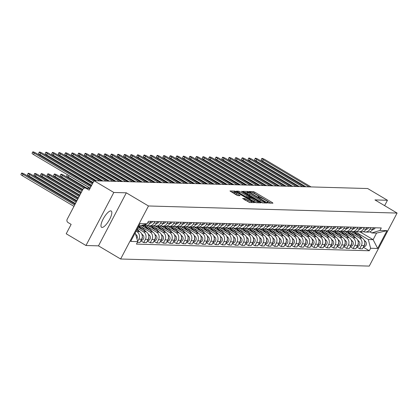 <?xml version="1.0" encoding="UTF-8"?>
<svg xmlns="http://www.w3.org/2000/svg" width="418" height="418" viewBox="0 0 418 418"><rect width="100%" height="100%" fill="white"/><g stroke="black" fill="none" stroke-linecap="round" stroke-linejoin="round"><path stroke-width="0.63" d="M267.609 202.652L268.581 203.064L272.954 203.19L272.39 202.625L254.839 192.207L253.454 191.616L249.081 191.491L251.009 192.317A3.814 0.611 27.7 0 1 255.45 194.208L256.908 195.075A3.814 0.611 27.7 0 1 258.967 196.81A3.814 0.611 27.7 0 1 258.711 196.888L258.089 196.888L258.538 197.27L260.08 197.698A3.814 0.611 27.7 0 1 264.516 199.59L265.979 200.457A3.814 0.611 27.7 0 1 268.037 202.192A3.814 0.611 27.7 0 1 267.781 202.27L267.159 202.27L267.609 202.652L267.781 202.27M102.06 227.444A9.468 2.905 120.7 0 0 109.297 219.962A9.468 2.905 120.7 0 0 111.235 211.033A9.468 2.905 120.7 0 0 110.744 210.897A9.468 2.905 120.7 0 0 103.507 218.379A9.468 2.905 120.7 0 0 101.569 227.308A9.468 2.905 120.7 0 0 102.06 227.444M242.67 198.44L249.541 202.521L254.4 202.662L253.841 202.093L234.9 191.089L229.963 190.974L236.551 195.044L237.941 195.634L240.099 195.671L236.51 193.377A3.187 0.512 27.7 0 1 234.785 191.93A3.187 0.512 27.7 0 1 238.709 193.44L250.262 200.3A3.187 0.512 27.7 0 1 251.986 201.748A3.187 0.512 27.7 0 1 248.062 200.238L244.749 198.503L242.612 198.545M148.474 205.975L126.325 192.823L113.821 192.468L94.055 180.733L367.683 188.539L387.449 200.274L374.951 199.919L397.1 213.065L148.474 205.975L120.63 259.008L369.256 266.099L397.1 213.065M260.963 202.296L262.352 202.887L267.212 203.028L266.647 202.458L249.097 192.045L247.712 191.454L242.769 191.339L260.963 202.296M260.806 202.845L255.947 202.704L254.562 202.113L236.369 191.157L238.526 191.188L239.911 191.778L248.417 196.596L249.875 196.612L249.232 196.068L241.823 191.669L241.374 191.292L242.398 191.684L260.806 202.845M113.821 192.468L85.977 245.502L66.211 233.772L71.138 224.382L68.061 222.554A2.43 2.278 -88.4 0 1 67.188 219.251L82.947 189.239A2.43 2.278 -88.4 0 1 85 187.99L90.168 188.137M85.977 245.502L98.481 245.857L120.63 259.008M94.055 180.733L89.123 190.122L86.045 188.293A2.43 2.278 -88.4 0 0 85 187.99M384.623 205.661L387.449 200.274M370.75 227.653L369.956 229.174A5.58 5.235 91.6 0 1 365.227 232.042L367.997 232.121A5.58 5.235 -88.4 0 0 372.725 229.252L373.52 227.732M350.869 232.873L359.37 237.92A5.58 5.235 91.6 0 1 361.377 245.512L364.146 245.591A5.58 5.235 -88.4 0 0 362.14 237.999L351.329 231.577M364.146 245.591L362.448 248.825L359.679 248.747L356.758 247.012M365.227 232.042A5.58 5.235 91.6 0 1 363.346 231.614M361.377 245.512L359.679 248.747M364.209 227.47L363.409 228.991A5.58 5.235 91.6 0 1 358.681 231.859L361.45 231.938A5.58 5.235 -88.4 0 0 366.178 229.069L366.978 227.549M350.211 246.824L353.137 248.558L355.906 248.637L357.604 245.403A5.58 5.235 -88.4 0 0 355.593 237.811L344.782 231.394M358.681 231.859A5.58 5.235 91.6 0 1 356.805 231.426M344.322 232.685L352.823 237.732A5.58 5.235 91.6 0 1 354.835 245.324L353.137 248.558M357.662 227.282L356.862 228.803A5.58 5.235 91.6 0 1 352.134 231.671L354.903 231.75A5.58 5.235 -88.4 0 0 359.632 228.881L360.431 227.361M343.669 246.636L346.59 248.37L349.359 248.449L351.057 245.214A5.58 5.235 -88.4 0 0 349.051 237.623L338.235 231.206M352.134 231.671A5.58 5.235 91.6 0 1 350.258 231.243M337.775 232.497L346.282 237.544A5.58 5.235 91.6 0 1 348.288 245.136L346.59 248.37M351.12 227.094L350.321 228.615A5.58 5.235 91.6 0 1 345.592 231.483L348.361 231.562A5.58 5.235 -88.4 0 0 353.09 228.693L353.889 227.173M337.122 246.453L340.043 248.187L342.812 248.266L344.51 245.026A5.58 5.235 -88.4 0 0 342.504 237.44L331.693 231.018M345.592 231.483A5.58 5.235 91.6 0 1 343.716 231.055M331.234 232.309L339.735 237.356A5.58 5.235 91.6 0 1 341.741 244.948L340.043 248.187M344.573 226.906L343.774 228.427A5.58 5.235 91.6 0 1 339.045 231.295L341.814 231.373A5.58 5.235 -88.4 0 0 346.543 228.51L347.342 226.984M330.581 246.265L333.501 247.999L336.271 248.078L337.969 244.844A5.58 5.235 -88.4 0 0 335.962 237.252L325.147 230.835M339.045 231.295A5.58 5.235 91.6 0 1 337.169 230.867M324.687 232.126L333.193 237.173A5.58 5.235 91.6 0 1 335.199 244.765L333.501 247.999M338.026 226.723L337.227 228.244A5.58 5.235 91.6 0 1 332.503 231.112L335.267 231.191A5.58 5.235 -88.4 0 0 339.996 228.322L340.795 226.802M324.034 246.077L326.954 247.811L329.724 247.89L331.422 244.655A5.58 5.235 -88.4 0 0 329.415 237.063L318.6 230.647M332.503 231.112A5.58 5.235 91.6 0 1 330.622 230.679M318.14 231.938L326.646 236.985A5.58 5.235 91.6 0 1 328.652 244.577L326.954 247.811M331.484 226.535L330.685 228.056A5.58 5.235 91.6 0 1 325.956 230.924L328.726 231.002A5.58 5.235 -88.4 0 0 333.454 228.134L334.254 226.613M317.487 245.888L320.407 247.623L323.177 247.702L324.88 244.467A5.58 5.235 -88.4 0 0 322.868 236.875L312.058 230.459M325.956 230.924A5.58 5.235 91.6 0 1 324.081 230.496M311.598 231.75L320.099 236.797A5.58 5.235 91.6 0 1 322.111 244.389L320.407 247.623M324.938 226.347L324.138 227.867A5.58 5.235 91.6 0 1 319.409 230.736L322.179 230.814A5.58 5.235 -88.4 0 0 326.907 227.946L327.707 226.425M310.945 245.706L313.866 247.44L316.635 247.519L318.333 244.284A5.58 5.235 -88.4 0 0 316.327 236.692L305.511 230.271M319.409 230.736A5.58 5.235 91.6 0 1 317.534 230.308M305.051 231.567L313.557 236.614A5.58 5.235 91.6 0 1 315.564 244.201L313.866 247.44M318.391 226.159L317.596 227.679A5.58 5.235 91.6 0 1 312.868 230.548L315.637 230.631A5.58 5.235 -88.4 0 0 320.366 227.763L321.16 226.237M304.398 245.518L307.319 247.252L310.088 247.331L311.786 244.096A5.58 5.235 -88.4 0 0 309.78 236.504L298.969 230.088M312.868 230.548A5.58 5.235 91.6 0 1 310.987 230.119M298.509 231.379L307.011 236.426A5.58 5.235 91.6 0 1 309.017 244.018L307.319 247.252M311.849 225.976L311.049 227.496A5.58 5.235 91.6 0 1 306.321 230.365L309.09 230.443A5.58 5.235 -88.4 0 0 313.819 227.575L314.618 226.054M297.851 245.329L300.777 247.064L303.546 247.142L305.245 243.908A5.58 5.235 -88.4 0 0 303.233 236.316L292.422 229.9M306.321 230.365A5.58 5.235 91.6 0 1 304.445 229.931M291.963 231.191L300.464 236.238A5.58 5.235 91.6 0 1 302.475 243.83L300.777 247.064M305.302 225.788L304.503 227.308A5.58 5.235 91.6 0 1 299.774 230.177L302.543 230.255A5.58 5.235 -88.4 0 0 307.272 227.387L308.071 225.866M291.309 245.141L294.23 246.876L296.999 246.954L298.698 243.72A5.58 5.235 -88.4 0 0 296.691 236.128L285.875 229.712M299.774 230.177A5.58 5.235 91.6 0 1 297.898 229.748M285.416 231.002L293.922 236.05A5.58 5.235 91.6 0 1 295.928 243.642L294.23 246.876M298.755 225.6L297.961 227.12A5.58 5.235 91.6 0 1 293.232 229.989L296.001 230.067A5.58 5.235 -88.4 0 0 300.73 227.199L301.524 225.678M284.762 244.958L287.683 246.693L290.453 246.772L292.151 243.537A5.58 5.235 -88.4 0 0 290.144 235.945L279.334 229.524M293.232 229.989A5.58 5.235 91.6 0 1 291.351 229.56M278.874 230.82L287.375 235.867A5.58 5.235 91.6 0 1 289.381 243.454L287.683 246.693M292.213 225.412L291.414 226.937A5.58 5.235 91.6 0 1 286.685 229.801L289.455 229.884A5.58 5.235 -88.4 0 0 294.183 227.016L294.983 225.495M278.216 244.77L281.142 246.505L283.911 246.583L285.609 243.349A5.58 5.235 -88.4 0 0 283.597 235.757L272.787 229.341M286.685 229.801A5.58 5.235 91.6 0 1 284.81 229.372M272.327 230.631L280.833 235.679A5.58 5.235 91.6 0 1 282.84 243.271L281.142 246.505M285.666 225.229L284.867 226.749A5.58 5.235 91.6 0 1 280.138 229.618L282.908 229.696A5.58 5.235 -88.4 0 0 287.636 226.828L288.436 225.307M271.674 244.582L274.595 246.317L277.364 246.395L279.062 243.161A5.58 5.235 -88.4 0 0 277.056 235.569L266.24 229.153M280.138 229.618A5.58 5.235 91.6 0 1 278.263 229.189M265.78 230.443L274.286 235.491A5.58 5.235 91.6 0 1 276.293 243.083L274.595 246.317M279.125 225.041L278.325 226.561A5.58 5.235 91.6 0 1 273.597 229.43L276.366 229.508A5.58 5.235 -88.4 0 0 281.095 226.64L281.894 225.119M265.127 244.394L268.048 246.129L270.817 246.212L272.515 242.973A5.58 5.235 -88.4 0 0 270.509 235.386L259.698 228.965M273.597 229.43A5.58 5.235 91.6 0 1 271.721 229.001M259.238 230.255L267.739 235.303A5.58 5.235 91.6 0 1 269.746 242.895L268.048 246.129M272.578 224.853L271.778 226.373A5.58 5.235 91.6 0 1 267.05 229.242L269.819 229.32A5.58 5.235 -88.4 0 0 274.548 226.451L275.347 224.931M258.585 244.211L261.506 245.946L264.275 246.024L265.973 242.79A5.58 5.235 -88.4 0 0 263.967 235.198L253.151 228.777M267.05 229.242A5.58 5.235 91.6 0 1 265.174 228.813M252.691 230.072L261.198 235.12A5.58 5.235 91.6 0 1 263.204 242.712L261.506 245.946M266.031 224.665L265.237 226.19A5.58 5.235 91.6 0 1 260.508 229.059L263.277 229.137A5.58 5.235 -88.4 0 0 268.001 226.269L268.8 224.748M252.038 244.023L254.959 245.758L257.728 245.836L259.426 242.602A5.58 5.235 -88.4 0 0 257.42 235.01L246.61 228.594M260.508 229.059A5.58 5.235 91.6 0 1 258.627 228.625M246.145 229.884L254.651 234.932A5.58 5.235 91.6 0 1 256.657 242.524L254.959 245.758M259.489 224.482L258.69 226.002A5.58 5.235 91.6 0 1 253.961 228.871L256.73 228.949A5.58 5.235 -88.4 0 0 261.459 226.081L262.258 224.56M245.491 243.835L248.417 245.57L251.181 245.648L252.885 242.414A5.58 5.235 -88.4 0 0 250.873 234.822L240.063 228.406M253.961 228.871A5.58 5.235 91.6 0 1 252.085 228.442M239.603 229.696L248.104 234.744A5.58 5.235 91.6 0 1 250.116 242.335L248.417 245.57M252.942 224.294L252.143 225.814A5.58 5.235 91.6 0 1 247.414 228.683L250.183 228.761A5.58 5.235 -88.4 0 0 254.912 225.892L255.711 224.372M238.95 243.652L241.87 245.382L244.64 245.465L246.338 242.226A5.58 5.235 -88.4 0 0 244.331 234.639L233.516 228.218M247.414 228.683A5.58 5.235 91.6 0 1 245.538 228.254M233.056 229.508L241.562 234.555A5.58 5.235 91.6 0 1 243.569 242.147L241.87 245.382M246.395 224.105L245.601 225.626A5.58 5.235 91.6 0 1 240.872 228.494L243.642 228.573A5.58 5.235 -88.4 0 0 248.37 225.704L249.165 224.184M232.403 243.464L235.324 245.199L238.093 245.277L239.791 242.043A5.58 5.235 -88.4 0 0 237.785 234.451L226.974 228.035M240.872 228.494A5.58 5.235 91.6 0 1 238.991 228.066M226.514 229.325L235.015 234.373A5.58 5.235 91.6 0 1 237.022 241.965L235.324 245.199M239.854 223.923L239.054 225.443A5.58 5.235 91.6 0 1 234.326 228.312L237.095 228.39A5.58 5.235 -88.4 0 0 241.823 225.521L242.623 224.001M225.856 243.276L228.782 245.011L231.551 245.089L233.249 241.855A5.58 5.235 -88.4 0 0 231.238 234.263L220.427 227.847M234.326 228.312A5.58 5.235 91.6 0 1 232.45 227.878M219.967 229.137L228.468 234.184A5.58 5.235 91.6 0 1 230.48 241.776L228.782 245.011M233.307 223.734L232.507 225.255A5.58 5.235 91.6 0 1 227.779 228.124L230.548 228.202A5.58 5.235 -88.4 0 0 235.277 225.333L236.076 223.813M219.314 243.088L222.235 244.823L225.004 244.901L226.702 241.667A5.58 5.235 -88.4 0 0 224.696 234.075L213.88 227.658M227.779 228.124A5.58 5.235 91.6 0 1 225.903 227.695M213.42 228.949L221.927 233.996A5.58 5.235 91.6 0 1 223.933 241.588L222.235 244.823M226.765 223.546L225.966 225.067A5.58 5.235 91.6 0 1 221.237 227.935L224.006 228.014A5.58 5.235 -88.4 0 0 228.735 225.145L229.529 223.625M212.767 242.905L215.688 244.64L218.457 244.718L220.155 241.479A5.58 5.235 -88.4 0 0 218.149 233.892L207.338 227.47M221.237 227.935A5.58 5.235 91.6 0 1 219.356 227.507M206.879 228.761L215.38 233.814A5.58 5.235 91.6 0 1 217.386 241.4L215.688 244.64M220.218 223.358L219.419 224.879A5.58 5.235 91.6 0 1 214.69 227.747L217.459 227.826A5.58 5.235 -88.4 0 0 222.188 224.962L222.987 223.437M206.22 242.717L209.146 244.452L211.916 244.53L213.614 241.296A5.58 5.235 -88.4 0 0 211.602 233.704L200.792 227.287M214.69 227.747A5.58 5.235 91.6 0 1 212.814 227.319M200.332 228.578L208.838 233.625A5.58 5.235 91.6 0 1 210.844 241.217L209.146 244.452M213.671 223.175L212.872 224.696A5.58 5.235 91.6 0 1 208.143 227.564L210.912 227.643A5.58 5.235 -88.4 0 0 215.641 224.774L216.44 223.254M199.679 242.529L202.599 244.264L205.369 244.342L207.067 241.108A5.58 5.235 -88.4 0 0 205.06 233.516L194.245 227.099M208.143 227.564A5.58 5.235 91.6 0 1 206.267 227.131M193.785 228.39L202.291 233.437A5.58 5.235 91.6 0 1 204.297 241.029L202.599 244.264M207.129 222.987L206.33 224.508A5.58 5.235 91.6 0 1 201.601 227.376L204.371 227.455A5.58 5.235 -88.4 0 0 209.099 224.586L209.899 223.066M193.132 242.341L196.052 244.075L198.822 244.154L200.52 240.92A5.58 5.235 -88.4 0 0 198.513 233.328L187.703 226.911M201.601 227.376A5.58 5.235 91.6 0 1 199.726 226.948M187.243 228.202L195.744 233.249A5.58 5.235 91.6 0 1 197.756 240.841L196.052 244.075M200.583 222.799L199.783 224.32A5.58 5.235 91.6 0 1 195.054 227.188L197.824 227.267A5.58 5.235 -88.4 0 0 202.552 224.398L203.352 222.878M186.59 242.158L189.511 243.893L192.28 243.971L193.978 240.737A5.58 5.235 -88.4 0 0 191.972 233.145L181.156 226.723M195.054 227.188A5.58 5.235 91.6 0 1 193.179 226.76M180.696 228.019L189.202 233.066A5.58 5.235 91.6 0 1 191.209 240.653L189.511 243.893M194.036 222.611L193.241 224.132A5.58 5.235 91.6 0 1 188.513 227L191.282 227.084A5.58 5.235 -88.4 0 0 196.005 224.215L196.805 222.695M180.043 241.97L182.964 243.704L185.733 243.783L187.431 240.549A5.58 5.235 -88.4 0 0 185.425 232.957L174.614 226.54M188.513 227A5.58 5.235 91.6 0 1 186.632 226.572M174.149 227.831L182.656 232.878A5.58 5.235 91.6 0 1 184.662 240.47L182.964 243.704M187.494 222.428L186.694 223.949A5.58 5.235 91.6 0 1 181.966 226.817L184.735 226.896A5.58 5.235 -88.4 0 0 189.464 224.027L190.263 222.507M173.496 241.782L176.422 243.516L179.186 243.595L180.889 240.36A5.58 5.235 -88.4 0 0 178.878 232.769L168.067 226.352M181.966 226.817A5.58 5.235 91.6 0 1 180.09 226.389M167.608 227.643L176.109 232.69A5.58 5.235 91.6 0 1 178.12 240.282L176.422 243.516M180.947 222.24L180.148 223.761A5.58 5.235 91.6 0 1 175.419 226.629L178.188 226.708A5.58 5.235 -88.4 0 0 182.917 223.839L183.716 222.319M166.954 241.594L169.875 243.328L172.644 243.407L174.343 240.172A5.58 5.235 -88.4 0 0 172.336 232.58L161.52 226.164M175.419 226.629A5.58 5.235 91.6 0 1 173.543 226.201M161.061 227.455L169.567 232.502A5.58 5.235 91.6 0 1 171.573 240.094L169.875 243.328M174.4 222.052L173.606 223.573A5.58 5.235 91.6 0 1 168.877 226.441L171.646 226.519A5.58 5.235 -88.4 0 0 176.375 223.651L177.169 222.13M160.407 241.411L163.328 243.145L166.098 243.224L167.796 239.989A5.58 5.235 -88.4 0 0 165.789 232.398L154.979 225.976M168.877 226.441A5.58 5.235 91.6 0 1 166.996 226.013M154.519 227.272L163.02 232.319A5.58 5.235 91.6 0 1 165.026 239.906L163.328 243.145M167.858 221.864L167.059 223.39A5.58 5.235 91.6 0 1 162.33 226.253L165.1 226.337A5.58 5.235 -88.4 0 0 169.828 223.468L170.628 221.948M153.861 241.223L156.787 242.957L159.556 243.036L161.254 239.801A5.58 5.235 -88.4 0 0 159.242 232.209L148.432 225.793M162.33 226.253A5.58 5.235 91.6 0 1 160.455 225.824M147.972 227.084L156.473 232.131A5.58 5.235 91.6 0 1 158.485 239.723L156.787 242.957M161.311 221.681L160.512 223.202A5.58 5.235 91.6 0 1 155.783 226.07L158.553 226.148A5.58 5.235 -88.4 0 0 163.281 223.28L164.081 221.759M147.319 241.034L150.24 242.769L153.009 242.848L154.707 239.613A5.58 5.235 -88.4 0 0 152.701 232.021L141.885 225.605M155.783 226.07A5.58 5.235 91.6 0 1 153.908 225.642M141.425 226.896L149.931 231.943A5.58 5.235 91.6 0 1 151.938 239.535L150.24 242.769M154.77 221.493L153.97 223.013A5.58 5.235 91.6 0 1 149.242 225.882L152.011 225.96A5.58 5.235 -88.4 0 0 156.74 223.092L157.539 221.571M140.772 240.852L143.693 242.581L146.462 242.665L148.16 239.425A5.58 5.235 -88.4 0 0 146.154 231.838L138.217 227.126M149.242 225.882A5.58 5.235 91.6 0 1 147.361 225.454M137.595 228.317L143.384 231.755A5.58 5.235 91.6 0 1 145.391 239.347L143.693 242.581M146.65 223.944A5.58 5.235 91.6 0 1 142.695 225.694L145.464 225.772A5.58 5.235 -88.4 0 0 150.193 222.904L150.992 221.383M137.355 242.403L139.92 242.477L141.618 239.242A5.58 5.235 -88.4 0 0 139.612 231.65L136.738 229.947M142.695 225.694A5.58 5.235 91.6 0 1 141.498 225.511M136.111 231.138L136.843 231.572A5.58 5.235 91.6 0 1 138.849 239.164L137.694 241.364M357.411 233.056L368.3 239.519L373.122 239.66L376.576 233.082L371.754 232.946L369.852 231.818M360.05 231.896L373.122 239.66L377.663 248.47L370.614 248.266L368.3 239.519M371.754 232.946L379.967 230.449L387.016 230.647L377.663 248.47M135.202 232.873L137.762 241.625L136.451 244.117L369.303 250.758L370.614 248.266M137.762 241.625L130.714 241.421L140.067 223.604L147.115 223.802L138.656 226.295M379.967 230.449L381.279 227.956L148.427 221.31L147.115 223.802M126.325 192.823L98.481 245.857M363.305 247.2L369.303 250.758M387.016 230.647L376.576 233.082M270.906 203.132L254.285 193.268L252.289 192.661M247.597 192.635L244.342 192.432M265.393 202.202L249.593 192.661L248.026 192.233A3.814 0.611 27.7 0 0 247.769 192.311A3.814 0.611 27.7 0 0 249.828 194.046L260.357 200.295A3.814 0.611 27.7 0 0 264.793 202.187L265.393 202.202L264.991 202.965M247.769 192.311L247.21 193.372A3.814 0.611 27.7 0 0 249.269 195.107L249.828 194.046M262.953 202.908A3.814 0.611 27.7 0 1 259.797 201.356L249.269 195.107M237.941 192.249L238.526 191.188M249.295 197.589L247.858 197.657L246.474 197.066L237.967 192.249M249.515 197.301L254.416 200.389A3.187 0.512 27.7 0 0 258.34 201.899A3.187 0.512 27.7 0 0 256.621 200.452L251.161 197.448L249.703 197.432L249.144 198.493L249.786 199.036L250.345 197.975M258.084 202.385L258.758 202.787M249.786 199.036L253.857 201.45A3.187 0.512 27.7 0 0 256.433 202.72M249.729 197.51L249.144 198.493M250.001 202.537A3.187 0.512 27.7 0 1 247.503 201.298L244.164 199.564M234.785 191.93L234.232 192.991A3.187 0.512 27.7 0 0 235.951 194.438L236.51 193.377M237.967 195.634L235.951 194.438M234.634 192.217L231.535 192.066M252.352 202.605L251.73 202.234M353.973 231.724L357.134 235.026M352.463 231.682L353.732 233.009M250.957 180.048A2.79 0.444 27.7 0 0 252.206 180.921L259.865 185.467M354.683 231.744L358.738 235.982M356.058 231.645L362.145 237.999L359.37 237.92M364.104 240.047L365.578 241.588A3.036 2.848 91.6 0 1 363.519 246.787M364.815 242.905A3.036 2.848 91.6 0 1 363.932 245.998M373.008 228.709A3.036 2.848 -88.4 0 0 373.708 227.737M372.584 229.498A3.036 2.848 -88.4 0 0 375.218 227.784M305.908 186.778L262.619 161.087A2.79 0.444 -152.3 0 1 261.114 159.817L261.835 158.438A2.79 0.444 27.7 0 0 263.345 159.707L309.111 186.872M311.039 186.924L265.273 159.76A2.79 0.444 27.7 0 0 261.835 158.438M347.426 231.535L350.587 234.838M345.916 231.494L347.186 232.821M244.415 179.865A2.79 0.444 27.7 0 0 245.659 180.733L253.318 185.279M348.137 231.556L352.196 235.794M349.516 231.457L355.598 237.811L352.823 237.732M357.557 239.859L359.031 241.4A3.036 2.848 91.6 0 1 356.972 246.604M358.273 242.722A3.036 2.848 91.6 0 1 357.385 245.815M340.879 231.347L344.045 234.655M339.369 231.306L340.639 232.633M237.868 179.677A2.79 0.444 27.7 0 0 239.117 180.545L246.777 185.09M341.595 231.368L345.649 235.606M342.969 231.274L349.051 237.628L346.282 237.544M351.015 239.676L352.484 241.212A3.036 2.848 91.6 0 1 350.425 246.416M351.726 242.534A3.036 2.848 91.6 0 1 350.843 245.627M366.466 228.526A3.036 2.848 -88.4 0 0 367.161 227.554M366.043 229.315A3.036 2.848 -88.4 0 0 368.671 227.596M299.361 186.59L256.072 160.899A2.79 0.444 -152.3 0 1 254.567 159.629L255.293 158.25A2.79 0.444 27.7 0 0 256.798 159.519L302.564 186.684M304.492 186.736L258.726 159.577A2.79 0.444 27.7 0 0 255.293 158.25M359.919 228.338A3.036 2.848 -88.4 0 0 360.619 227.366M359.496 229.127A3.036 2.848 -88.4 0 0 362.129 227.408M292.819 186.407L249.53 160.711A2.79 0.444 -152.3 0 1 248.02 159.441L248.747 158.061A2.79 0.444 27.7 0 0 250.251 159.331L296.017 186.496M297.95 186.553L252.185 159.389A2.79 0.444 27.7 0 0 248.747 158.061M334.337 231.164L337.498 234.467M332.827 231.117L334.097 232.445M231.321 179.489A2.79 0.444 27.7 0 0 232.57 180.362L240.23 184.908M335.048 231.185L339.102 235.418M336.427 231.086L342.509 237.44L339.735 237.356M344.469 239.488L345.942 241.024A3.036 2.848 91.6 0 1 343.883 246.228M345.179 242.346A3.036 2.848 91.6 0 1 344.296 245.439M327.79 230.976L330.951 234.279M326.28 230.935L327.55 232.262M224.779 179.301A2.79 0.444 27.7 0 0 226.028 180.174L233.683 184.719M328.506 230.997L332.561 235.235M329.88 230.898L335.962 237.252L333.193 237.173M337.922 239.3L339.395 240.841A3.036 2.848 91.6 0 1 337.336 246.04M338.637 242.163A3.036 2.848 91.6 0 1 337.749 245.251M321.243 230.788L324.41 234.09M319.733 230.746L321.003 232.074M218.233 179.118A2.79 0.444 27.7 0 0 219.481 179.986L227.141 184.531M321.959 230.809L326.014 235.047M323.333 230.71L329.415 237.063L326.646 236.985M331.38 239.117L332.853 240.653A3.036 2.848 91.6 0 1 330.795 245.857M332.091 241.975A3.036 2.848 91.6 0 1 331.208 245.068M353.372 228.15A3.036 2.848 -88.4 0 0 354.072 227.178M352.954 228.939A3.036 2.848 -88.4 0 0 355.582 227.22M286.273 186.219L242.983 160.522A2.79 0.444 -152.3 0 1 241.479 159.253L242.2 157.873A2.79 0.444 27.7 0 0 243.71 159.148L289.475 186.308M291.403 186.365L245.638 159.201A2.79 0.444 27.7 0 0 242.2 157.873M346.83 227.962A3.036 2.848 -88.4 0 0 347.525 226.99M346.407 228.756A3.036 2.848 -88.4 0 0 349.035 227.037M279.726 186.031L236.442 160.34A2.79 0.444 -152.3 0 1 234.932 159.07L235.658 157.69A2.79 0.444 27.7 0 0 237.163 158.96L282.929 186.125M284.857 186.177L239.091 159.012A2.79 0.444 27.7 0 0 235.658 157.69M340.283 227.779A3.036 2.848 -88.4 0 0 340.983 226.807M339.86 228.568A3.036 2.848 -88.4 0 0 342.494 226.849M273.184 185.848L229.895 160.151A2.79 0.444 -152.3 0 1 228.39 158.882L229.111 157.502A2.79 0.444 27.7 0 0 230.616 158.772L276.382 185.937M278.315 185.994L232.549 158.83A2.79 0.444 27.7 0 0 229.111 157.502M333.736 227.591A3.036 2.848 -88.4 0 0 334.437 226.619M333.318 228.38A3.036 2.848 -88.4 0 0 335.947 226.66M266.637 185.66L223.348 159.963A2.79 0.444 -152.3 0 1 221.843 158.694L222.564 157.314A2.79 0.444 27.7 0 0 224.074 158.584L269.84 185.749M271.768 185.806L226.002 158.641A2.79 0.444 27.7 0 0 222.564 157.314M327.195 227.402A3.036 2.848 -88.4 0 0 327.89 226.431M326.771 228.191A3.036 2.848 -88.4 0 0 329.405 226.472M260.095 185.472L216.806 159.775A2.79 0.444 -152.3 0 1 215.296 158.506L216.022 157.131A2.79 0.444 27.7 0 0 217.527 158.401L263.293 185.566M265.226 185.618L219.46 158.453A2.79 0.444 27.7 0 0 216.022 157.131M320.648 227.22A3.036 2.848 -88.4 0 0 321.348 226.248M320.225 228.009A3.036 2.848 -88.4 0 0 322.858 226.29M253.548 185.284L210.259 159.592A2.79 0.444 -152.3 0 1 208.754 158.323L209.475 156.943A2.79 0.444 27.7 0 0 210.986 158.213L256.751 185.378M258.679 185.43L212.914 158.265A2.79 0.444 27.7 0 0 209.475 156.943M314.106 227.031A3.036 2.848 -88.4 0 0 314.801 226.06M313.683 227.82A3.036 2.848 -88.4 0 0 316.311 226.101M247.001 185.101L203.712 159.404A2.79 0.444 -152.3 0 1 202.207 158.135L202.934 156.755A2.79 0.444 27.7 0 0 204.439 158.025L250.204 185.19M252.132 185.247L206.367 158.082A2.79 0.444 27.7 0 0 202.934 156.755M307.559 226.843A3.036 2.848 -88.4 0 0 308.259 225.872M307.136 227.632A3.036 2.848 -88.4 0 0 309.769 225.913M240.46 184.913L197.171 159.216A2.79 0.444 -152.3 0 1 195.661 157.947L196.387 156.567A2.79 0.444 27.7 0 0 197.892 157.837L243.657 185.002M245.591 185.059L199.825 157.894A2.79 0.444 27.7 0 0 196.387 156.567M301.012 226.655A3.036 2.848 -88.4 0 0 301.712 225.683M300.589 227.444A3.036 2.848 -88.4 0 0 303.222 225.73M233.913 184.725L190.624 159.033A2.79 0.444 -152.3 0 1 189.119 157.758L189.84 156.384A2.79 0.444 27.7 0 0 191.35 157.654L237.116 184.819M239.044 184.871L193.278 157.706A2.79 0.444 27.7 0 0 189.84 156.384M294.471 226.472A3.036 2.848 -88.4 0 0 295.165 225.501M294.047 227.261A3.036 2.848 -88.4 0 0 296.675 225.542M227.366 184.537L184.077 158.845A2.79 0.444 -152.3 0 1 182.572 157.576L183.298 156.196A2.79 0.444 27.7 0 0 184.803 157.466L230.569 184.631M232.497 184.683L186.731 157.518A2.79 0.444 27.7 0 0 183.298 156.196M287.924 226.284A3.036 2.848 -88.4 0 0 288.624 225.312M287.5 227.073A3.036 2.848 -88.4 0 0 290.134 225.354M220.824 184.354L177.535 158.657A2.79 0.444 -152.3 0 1 176.03 157.387L176.751 156.008A2.79 0.444 27.7 0 0 178.256 157.278L224.022 184.442M225.955 184.5L180.189 157.335A2.79 0.444 27.7 0 0 176.751 156.008M281.377 226.096A3.036 2.848 -88.4 0 0 282.077 225.124M280.959 226.885A3.036 2.848 -88.4 0 0 283.587 225.166M214.277 184.166L170.988 158.469A2.79 0.444 -152.3 0 1 169.483 157.199L170.204 155.82A2.79 0.444 27.7 0 0 171.714 157.09L217.48 184.254M219.408 184.312L173.642 157.147A2.79 0.444 27.7 0 0 170.204 155.82M274.835 225.908A3.036 2.848 -88.4 0 0 275.53 224.936M274.412 226.697A3.036 2.848 -88.4 0 0 277.04 224.983M207.736 183.977L164.446 158.286A2.79 0.444 -152.3 0 1 162.936 157.016L163.663 155.637A2.79 0.444 27.7 0 0 165.167 156.907L210.933 184.072M212.861 184.124L167.095 156.959A2.79 0.444 27.7 0 0 163.663 155.637M268.288 225.725A3.036 2.848 -88.4 0 0 268.988 224.753M267.865 226.514A3.036 2.848 -88.4 0 0 270.498 224.795M201.189 183.789L157.899 158.098A2.79 0.444 -152.3 0 1 156.395 156.828L157.116 155.449A2.79 0.444 27.7 0 0 158.621 156.719L204.386 183.883M206.32 183.936L160.554 156.771A2.79 0.444 27.7 0 0 157.116 155.449M261.741 225.537A3.036 2.848 -88.4 0 0 262.441 224.565M261.323 226.326A3.036 2.848 -88.4 0 0 263.951 224.607M194.642 183.606L151.353 157.91A2.79 0.444 -152.3 0 1 149.848 156.64L150.574 155.261A2.79 0.444 27.7 0 0 152.079 156.531L197.845 183.695M199.773 183.753L154.007 156.588A2.79 0.444 27.7 0 0 150.574 155.261M255.199 225.349A3.036 2.848 -88.4 0 0 255.894 224.377M254.776 226.138A3.036 2.848 -88.4 0 0 257.41 224.419M188.1 183.418L144.811 157.722A2.79 0.444 -152.3 0 1 143.301 156.452L144.027 155.073A2.79 0.444 27.7 0 0 145.532 156.342L191.298 183.507M193.231 183.565L147.465 156.4A2.79 0.444 27.7 0 0 144.027 155.073M248.653 225.161A3.036 2.848 -88.4 0 0 249.353 224.189M248.229 225.955A3.036 2.848 -88.4 0 0 250.863 224.236M181.553 183.23L138.264 157.539A2.79 0.444 -152.3 0 1 136.759 156.269L137.48 154.89A2.79 0.444 27.7 0 0 138.99 156.16L184.756 183.324M186.684 183.377L140.918 156.212A2.79 0.444 27.7 0 0 137.48 154.89M242.111 224.978A3.036 2.848 -88.4 0 0 242.806 224.006M241.688 225.767A3.036 2.848 -88.4 0 0 244.316 224.048M175.006 183.042L131.717 157.351A2.79 0.444 -152.3 0 1 130.212 156.081L130.938 154.702A2.79 0.444 27.7 0 0 132.443 155.971L178.209 183.136M180.137 183.194L134.371 156.029A2.79 0.444 27.7 0 0 130.938 154.702M235.564 224.79A3.036 2.848 -88.4 0 0 236.264 223.818M235.141 225.579A3.036 2.848 -88.4 0 0 237.774 223.86M168.464 182.859L125.175 157.163A2.79 0.444 -152.3 0 1 123.665 155.893L124.392 154.514A2.79 0.444 27.7 0 0 125.896 155.783L171.662 182.948M173.595 183.006L127.83 155.841A2.79 0.444 27.7 0 0 124.392 154.514M314.702 230.6L317.863 233.908M313.192 230.558L314.461 231.885M211.691 178.93A2.79 0.444 27.7 0 0 212.934 179.797L220.594 184.343M315.412 230.621L319.472 234.859M316.792 230.527L322.874 236.881L320.099 236.797M324.833 238.929L326.306 240.465A3.036 2.848 91.6 0 1 324.248 245.669M325.549 241.787A3.036 2.848 91.6 0 1 324.661 244.88M308.155 230.417L311.316 233.719M306.645 230.37L307.914 231.697M205.144 178.742A2.79 0.444 27.7 0 0 206.393 179.615L214.047 184.16M308.871 230.438L312.925 234.67M310.245 230.339L316.327 236.692L313.557 236.614M318.286 238.741L319.76 240.277A3.036 2.848 91.6 0 1 317.701 245.481M319.002 241.599A3.036 2.848 91.6 0 1 318.119 244.692M301.613 230.229L304.774 233.531M300.098 230.187L301.373 231.515M198.597 178.554A2.79 0.444 27.7 0 0 199.846 179.426L207.506 183.972M302.324 230.25L306.378 234.488M303.698 230.151L309.785 236.504L307.011 236.426M311.744 238.553L313.218 240.094A3.036 2.848 91.6 0 1 311.159 245.298M312.455 241.416A3.036 2.848 91.6 0 1 311.572 244.504M295.066 230.041L298.227 233.343M293.556 229.999L294.826 231.326M192.055 178.371A2.79 0.444 27.7 0 0 193.299 179.238L200.959 183.784M295.777 230.062L299.837 234.299M297.156 229.963L303.238 236.316L300.464 236.238M305.197 238.37L306.671 239.906A3.036 2.848 91.6 0 1 304.612 245.11M305.913 241.228A3.036 2.848 91.6 0 1 305.025 244.321M288.519 229.853L291.686 233.16M287.009 229.811L288.279 231.138M185.508 178.183A2.79 0.444 27.7 0 0 186.757 179.05L194.417 183.596M289.235 229.874L293.29 234.111M290.609 229.78L296.691 236.133M298.656 238.182L300.124 239.718A3.036 2.848 91.6 0 1 298.065 244.922M299.366 241.04A3.036 2.848 91.6 0 1 298.483 244.133M281.978 229.67L285.139 232.972M280.468 229.623L281.737 230.95M178.961 177.995A2.79 0.444 27.7 0 0 180.21 178.867L187.87 183.413M282.688 229.691L286.743 233.923M284.062 229.592L290.149 235.945L287.375 235.867M292.109 237.994L293.582 239.53A3.036 2.848 91.6 0 1 291.524 244.734M292.819 240.852A3.036 2.848 91.6 0 1 291.936 243.945M275.431 229.482L278.592 232.784M273.921 229.44L275.19 230.767M172.42 177.812A2.79 0.444 27.7 0 0 173.663 178.679L181.323 183.225M276.141 229.503L280.201 233.74M277.521 229.404L283.603 235.757M285.562 237.805L287.035 239.347A3.036 2.848 91.6 0 1 284.977 244.551M286.278 240.669A3.036 2.848 91.6 0 1 285.389 243.762M268.884 229.294L272.05 232.596M267.374 229.252L268.643 230.579M165.873 177.624A2.79 0.444 27.7 0 0 167.122 178.491L174.781 183.037M269.6 229.315L273.654 233.552M270.974 229.221L277.056 235.574L274.286 235.491M279.02 237.623L280.488 239.159A3.036 2.848 91.6 0 1 278.43 244.363M279.731 240.481A3.036 2.848 91.6 0 1 278.848 243.574M262.342 229.111L265.503 232.413M260.832 229.064L262.102 230.391M159.326 177.436A2.79 0.444 27.7 0 0 160.575 178.303L168.235 182.854M263.053 229.127L267.107 233.364M264.432 229.033L270.514 235.386M272.473 237.434L273.947 238.971A3.036 2.848 91.6 0 1 271.888 244.175M273.184 240.293A3.036 2.848 91.6 0 1 272.301 243.386M255.795 228.923L258.956 232.225M254.285 228.881L255.555 230.203M152.784 177.248A2.79 0.444 27.7 0 0 154.033 178.12L161.688 182.666M256.511 228.944L260.566 233.181M257.885 228.845L263.967 235.198L261.198 235.12M265.926 237.246L267.4 238.782A3.036 2.848 91.6 0 1 265.341 243.987M266.642 240.104A3.036 2.848 91.6 0 1 265.754 243.198M249.248 228.735L252.415 232.037M247.738 228.693L249.008 230.02M146.237 177.065A2.79 0.444 27.7 0 0 147.486 177.932L155.146 182.478M249.964 228.756L254.019 232.993M251.338 228.656L257.42 235.01L254.651 234.932M259.385 237.058L260.858 238.6A3.036 2.848 91.6 0 1 258.799 243.804M260.095 239.922A3.036 2.848 91.6 0 1 259.212 243.015M242.706 228.547L245.868 231.854M241.196 228.505L242.466 229.832M139.696 176.877A2.79 0.444 27.7 0 0 140.939 177.744L148.599 182.29M243.417 228.568L247.477 232.805M244.796 228.474L250.878 234.827M252.838 236.875L254.311 238.412A3.036 2.848 91.6 0 1 252.253 243.616M253.554 239.733A3.036 2.848 91.6 0 1 252.665 242.827M236.16 228.364L239.321 231.666M234.65 228.317L235.919 229.644M133.149 176.689A2.79 0.444 27.7 0 0 134.397 177.561L142.052 182.107M236.875 228.38L240.93 232.617M238.25 228.285L244.331 234.639L241.562 234.555M246.296 236.687L247.764 238.223A3.036 2.848 91.6 0 1 245.706 243.428M247.007 239.545A3.036 2.848 91.6 0 1 246.124 242.639M229.618 228.176L232.779 231.478M228.103 228.134L229.377 229.461M126.602 176.5A2.79 0.444 27.7 0 0 127.851 177.373L135.51 181.919M230.328 228.197L234.383 232.434M231.703 228.097L237.79 234.451L235.015 234.373M239.749 236.499L241.223 238.041A3.036 2.848 91.6 0 1 239.164 243.239M240.46 239.357A3.036 2.848 91.6 0 1 239.577 242.45M223.071 227.988L226.232 231.29M221.561 227.946L222.831 229.273M120.06 176.318A2.79 0.444 27.7 0 0 121.304 177.185L128.963 181.731M223.782 228.009L227.841 232.246M225.161 227.909L231.243 234.263L228.468 234.184M233.202 236.311L234.676 237.852A3.036 2.848 91.6 0 1 232.617 243.057M233.918 239.174A3.036 2.848 91.6 0 1 233.03 242.268M216.524 227.8L219.69 231.107M215.014 227.758L216.284 229.085M113.513 176.13A2.79 0.444 27.7 0 0 114.762 176.997L122.422 181.543M217.24 227.82L221.294 232.058M218.614 227.726L224.696 234.08L221.927 233.996M226.66 236.128L228.129 237.664A3.036 2.848 91.6 0 1 226.07 242.868M227.371 238.986A3.036 2.848 91.6 0 1 226.488 242.079M209.982 227.617L213.143 230.919M208.472 227.57L209.742 228.897M106.966 175.941A2.79 0.444 27.7 0 0 108.215 176.814L115.875 181.36M210.693 227.638L214.747 231.87M212.067 227.538L218.154 233.892L215.38 233.814M220.114 235.94L221.587 237.476A3.036 2.848 91.6 0 1 219.528 242.68M220.824 238.798A3.036 2.848 91.6 0 1 219.941 241.891M203.435 227.429L206.596 230.731M201.925 227.387L203.195 228.714M100.424 175.753A2.79 0.444 27.7 0 0 101.668 176.626L109.328 181.172M204.151 227.449L208.206 231.687M205.525 227.35L211.607 233.704L208.838 233.625M213.567 235.752L215.04 237.293A3.036 2.848 91.6 0 1 212.981 242.497M214.282 238.615A3.036 2.848 91.6 0 1 213.394 241.703M196.888 227.24L200.055 230.543M195.378 227.199L196.648 228.526M93.878 175.57A2.79 0.444 27.7 0 0 95.126 176.438L102.786 180.984M197.604 227.261L201.659 231.499M198.978 227.162L205.06 233.516L202.291 233.437M207.025 235.569L208.493 237.105A3.036 2.848 91.6 0 1 206.435 242.309M207.736 238.427A3.036 2.848 91.6 0 1 206.853 241.52M190.347 227.052L193.508 230.36M188.837 227.011L190.106 228.338M87.331 175.382A2.79 0.444 27.7 0 0 88.579 176.25L96.239 180.795M191.057 227.073L195.117 231.311M192.437 226.979L198.519 233.333L195.744 233.249M200.478 235.381L201.951 236.917A3.036 2.848 91.6 0 1 199.893 242.121M201.189 238.239A3.036 2.848 91.6 0 1 200.306 241.332M229.017 224.602A3.036 2.848 -88.4 0 0 229.717 223.63M228.594 225.391A3.036 2.848 -88.4 0 0 231.227 223.672M161.918 182.671L118.628 156.975A2.79 0.444 -152.3 0 1 117.124 155.705L117.845 154.326A2.79 0.444 27.7 0 0 119.355 155.6L165.12 182.76M167.048 182.818L121.283 155.653A2.79 0.444 27.7 0 0 117.845 154.326M222.475 224.419A3.036 2.848 -88.4 0 0 223.17 223.442M222.052 225.208A3.036 2.848 -88.4 0 0 224.68 223.489M155.371 182.483L112.081 156.792A2.79 0.444 -152.3 0 1 110.577 155.522L111.303 154.143A2.79 0.444 27.7 0 0 112.808 155.412L158.574 182.577M160.502 182.629L114.736 155.465A2.79 0.444 27.7 0 0 111.303 154.143M215.928 224.231A3.036 2.848 -88.4 0 0 216.629 223.259M215.505 225.02A3.036 2.848 -88.4 0 0 218.139 223.301M148.829 182.3L105.54 156.604A2.79 0.444 -152.3 0 1 104.035 155.334L104.756 153.955A2.79 0.444 27.7 0 0 106.261 155.224L152.027 182.389M153.96 182.447L108.194 155.282A2.79 0.444 27.7 0 0 104.756 153.955M209.381 224.043A3.036 2.848 -88.4 0 0 210.082 223.071M208.963 224.832A3.036 2.848 -88.4 0 0 211.592 223.113M142.282 182.112L98.993 156.416A2.79 0.444 -152.3 0 1 97.488 155.146L98.209 153.767A2.79 0.444 27.7 0 0 99.719 155.036L145.485 182.201M147.413 182.258L101.647 155.094A2.79 0.444 27.7 0 0 98.209 153.767M183.8 226.869L186.961 230.172M182.29 226.822L183.559 228.15M80.789 175.194A2.79 0.444 27.7 0 0 82.038 176.067L93.068 182.614M184.516 226.89L188.57 231.123M185.89 226.791L191.972 233.145L189.202 233.066M193.931 235.193L195.405 236.729A3.036 2.848 91.6 0 1 193.346 241.933M194.647 238.051A3.036 2.848 91.6 0 1 193.764 241.144M202.84 223.855A3.036 2.848 -88.4 0 0 203.535 222.883M202.416 224.644A3.036 2.848 -88.4 0 0 205.045 222.93M135.74 181.924L92.451 156.233A2.79 0.444 -152.3 0 1 90.941 154.958L91.667 153.584A2.79 0.444 27.7 0 0 93.172 154.853L138.938 182.018M140.871 182.07L95.1 154.906A2.79 0.444 27.7 0 0 91.667 153.584M177.253 226.681L180.419 229.984M175.743 226.64L177.018 227.967M74.242 175.011A2.79 0.444 27.7 0 0 75.491 175.879L91.589 185.43M177.969 226.702L182.023 230.94M179.343 226.603L185.425 232.957L182.656 232.878M187.389 235.005L188.863 236.546A3.036 2.848 91.6 0 1 186.804 241.75M188.1 237.868A3.036 2.848 91.6 0 1 187.217 240.956M196.293 223.672A3.036 2.848 -88.4 0 0 196.993 222.7M195.87 224.461A3.036 2.848 -88.4 0 0 198.503 222.742M129.193 181.736L85.904 156.045A2.79 0.444 -152.3 0 1 84.399 154.775L85.12 153.396A2.79 0.444 27.7 0 0 86.625 154.665L132.396 181.83M134.324 181.882L88.559 154.717A2.79 0.444 27.7 0 0 85.12 153.396M170.711 226.493L173.872 229.796M169.201 226.451L170.471 227.779M67.7 174.823A2.79 0.444 27.7 0 0 68.944 175.691L89.901 188.131M171.422 226.514L175.482 230.752M172.801 226.415L178.883 232.774L176.109 232.69M180.842 234.822L182.316 236.358A3.036 2.848 91.6 0 1 180.257 241.562M181.558 237.68A3.036 2.848 91.6 0 1 180.67 240.773M86.698 188.037L68.223 177.07A2.79 0.444 -152.3 0 1 66.713 175.8L67.34 174.609M189.746 223.484A3.036 2.848 -88.4 0 0 190.446 222.512M189.328 224.273A3.036 2.848 -88.4 0 0 191.956 222.554M122.646 181.553L79.357 155.857A2.79 0.444 -152.3 0 1 77.852 154.587L78.579 153.207A2.79 0.444 27.7 0 0 80.084 154.477L125.849 181.642M127.777 181.699L82.012 154.535A2.79 0.444 27.7 0 0 78.579 153.207M164.164 226.305L167.325 229.613M162.654 226.263L163.924 227.591M85.288 187.995L64.33 175.56A2.79 0.444 27.7 0 0 60.892 174.233A2.79 0.444 27.7 0 0 62.402 175.503L83.893 188.262M164.88 226.326L168.935 230.564M166.254 226.232L172.336 232.586L169.567 232.502M174.301 234.634L175.769 236.17A3.036 2.848 91.6 0 1 173.71 241.374M175.011 237.492A3.036 2.848 91.6 0 1 174.128 240.585M82.837 189.443L61.676 176.882A2.79 0.444 -152.3 0 1 60.171 175.612L60.892 174.233M183.204 223.296A3.036 2.848 -88.4 0 0 183.899 222.324M182.781 224.085A3.036 2.848 -88.4 0 0 185.414 222.366M116.105 181.365L72.816 155.668A2.79 0.444 -152.3 0 1 71.306 154.399L72.032 153.019A2.79 0.444 27.7 0 0 73.537 154.289L119.302 181.454M121.236 181.511L75.47 154.346A2.79 0.444 27.7 0 0 72.032 153.019M157.623 226.122L160.784 229.425M156.107 226.081L157.382 227.402M82.518 190.054L57.783 175.372A2.79 0.444 27.7 0 0 54.35 174.05A2.79 0.444 27.7 0 0 55.855 175.32L82.08 190.885M158.333 226.143L162.388 230.381M159.707 226.044L165.794 232.398L163.02 232.319M167.754 234.446L169.227 235.982A3.036 2.848 91.6 0 1 167.169 241.186M168.464 237.304A3.036 2.848 91.6 0 1 167.581 240.397M81.358 192.264L55.129 176.699A2.79 0.444 -152.3 0 1 53.624 175.429L54.35 174.05M176.657 223.107A3.036 2.848 -88.4 0 0 177.357 222.136M176.234 223.896A3.036 2.848 -88.4 0 0 178.867 222.183M109.558 181.177L66.269 155.486A2.79 0.444 -152.3 0 1 64.764 154.216L65.485 152.836A2.79 0.444 27.7 0 0 66.995 154.106L112.761 181.271M114.689 181.323L68.923 154.158A2.79 0.444 27.7 0 0 65.485 152.836M151.076 225.934L154.237 229.236M149.566 225.892L150.835 227.22M81.035 192.87L51.242 175.184A2.79 0.444 27.7 0 0 47.804 173.862A2.79 0.444 27.7 0 0 49.308 175.132L80.601 193.701M151.786 225.955L155.846 230.193M153.166 225.856L159.248 232.209M161.207 234.258L162.68 235.799A3.036 2.848 91.6 0 1 160.622 241.003M161.923 237.121A3.036 2.848 91.6 0 1 161.034 240.214M79.875 195.081L48.587 176.511A2.79 0.444 -152.3 0 1 47.082 175.241L47.804 173.862M170.116 222.925A3.036 2.848 -88.4 0 0 170.81 221.953M169.692 223.714A3.036 2.848 -88.4 0 0 172.32 221.995M103.011 180.989L59.722 155.297A2.79 0.444 -152.3 0 1 58.217 154.028L58.943 152.648A2.79 0.444 27.7 0 0 60.448 153.918L106.214 181.083M108.142 181.135L62.376 153.97A2.79 0.444 27.7 0 0 58.943 152.648M144.529 225.746L147.695 229.054M143.019 225.704L144.288 227.031M79.556 195.692L44.695 175.001A2.79 0.444 27.7 0 0 41.257 173.674A2.79 0.444 27.7 0 0 42.767 174.943L79.122 196.523M145.245 225.767L149.299 230.004M146.619 225.673L152.701 232.027L149.931 231.943M154.665 234.075L156.133 235.611A3.036 2.848 91.6 0 1 154.075 240.815M155.376 236.933A3.036 2.848 91.6 0 1 154.493 240.026M78.396 197.902L42.04 176.323A2.79 0.444 -152.3 0 1 40.536 175.053L41.257 173.674M163.569 222.737A3.036 2.848 -88.4 0 0 164.269 221.765M163.145 223.525A3.036 2.848 -88.4 0 0 165.779 221.806M96.469 180.806L53.18 155.109A2.79 0.444 -152.3 0 1 51.67 153.84L52.396 152.46A2.79 0.444 27.7 0 0 53.901 153.73L99.667 180.895M101.6 180.952L55.834 153.787A2.79 0.444 27.7 0 0 52.396 152.46M138.687 226.295L141.148 228.865M78.077 198.513L38.148 174.813A2.79 0.444 27.7 0 0 34.715 173.486A2.79 0.444 27.7 0 0 36.22 174.755L77.638 199.344M139.278 226.185L142.752 229.816M140.417 225.84L146.159 231.838M148.118 233.887L149.592 235.423A3.036 2.848 91.6 0 1 147.533 240.627M148.829 236.745A3.036 2.848 91.6 0 1 147.946 239.838M76.917 200.724L35.499 176.135A2.79 0.444 -152.3 0 1 33.989 174.865L34.715 173.486M157.022 222.548A3.036 2.848 -88.4 0 0 157.722 221.577M156.604 223.337A3.036 2.848 -88.4 0 0 159.232 221.618M93.12 182.514L46.633 154.921A2.79 0.444 -152.3 0 1 45.128 153.652L45.849 152.272A2.79 0.444 27.7 0 0 47.359 153.542L93.841 181.135M95.053 180.764L49.287 153.599A2.79 0.444 27.7 0 0 45.849 152.272M76.593 201.33L31.606 174.625A2.79 0.444 27.7 0 0 28.168 173.303A2.79 0.444 27.7 0 0 29.673 174.572L76.16 202.16M137.177 229.111L139.612 231.65L136.843 231.572M141.571 233.699L143.045 235.24A3.036 2.848 91.6 0 1 140.986 240.439M142.287 236.557A3.036 2.848 91.6 0 1 141.399 239.65M75.433 203.54L28.952 175.952A2.79 0.444 -152.3 0 1 27.447 174.682L28.168 173.303M150.48 222.36A3.036 2.848 -88.4 0 0 151.175 221.388M150.057 223.149A3.036 2.848 -88.4 0 0 152.685 221.435M91.641 185.336L40.086 154.738A2.79 0.444 -152.3 0 1 38.581 153.469L39.308 152.089A2.79 0.444 27.7 0 0 40.812 153.359L92.362 183.957M92.801 183.126L42.74 153.411A2.79 0.444 27.7 0 0 39.308 152.089M75.115 204.151L25.059 174.442A2.79 0.444 27.7 0 0 21.626 173.115A2.79 0.444 27.7 0 0 23.131 174.384L74.681 204.982M135.84 234.362L136.503 235.052A3.036 2.848 91.6 0 1 136.989 238.694M73.955 206.361L22.405 175.764A2.79 0.444 -152.3 0 1 20.9 174.494L21.626 173.115M90.131 188.137L33.544 154.55A2.79 0.444 -152.3 0 1 32.04 153.281L32.761 151.901A2.79 0.444 27.7 0 0 34.266 153.171L90.884 186.773M91.317 185.942L36.199 153.228A2.79 0.444 27.7 0 0 32.761 151.901M145.391 239.347L148.16 239.425M151.938 239.535L154.707 239.613M158.485 239.723L161.254 239.801M165.026 239.906L167.796 239.989M171.573 240.094L174.343 240.172M178.12 240.282L180.889 240.36M184.662 240.47L187.431 240.549M191.209 240.653L193.978 240.737M197.756 240.841L200.52 240.92M204.297 241.029L207.067 241.108M210.844 241.217L213.614 241.296M217.386 241.4L220.155 241.479M223.933 241.588L226.702 241.667M230.48 241.776L233.249 241.855M237.022 241.965L239.791 242.043M243.569 242.147L246.338 242.226M250.116 242.335L252.885 242.414M256.657 242.524L259.426 242.602M263.204 242.712L265.973 242.79M269.746 242.895L272.515 242.973M276.293 243.083L279.062 243.161M282.84 243.271L285.609 243.349M289.381 243.454L292.151 243.537M295.928 243.642L298.698 243.72M302.475 243.83L305.245 243.908M309.017 244.018L311.786 244.096M315.564 244.201L318.333 244.284M322.111 244.389L324.88 244.467M328.652 244.577L331.422 244.655M335.199 244.765L337.969 244.844M341.741 244.948L344.51 245.026M348.288 245.136L351.057 245.214M354.835 245.324L357.604 245.403M138.849 239.164L141.618 239.242M143.384 231.755L146.154 231.838M153.97 223.013L156.74 223.092M160.512 223.202L163.281 223.28M156.473 232.131L159.242 232.209M167.059 223.39L169.828 223.468M173.606 223.573L176.375 223.651M180.148 223.761L182.917 223.839M186.694 223.949L189.464 224.027M193.241 224.132L196.005 224.215M199.783 224.32L202.552 224.398M206.33 224.508L209.099 224.586M212.872 224.696L215.641 224.774M219.419 224.879L222.188 224.962M225.966 225.067L228.735 225.145M232.507 225.255L235.277 225.333M239.054 225.443L241.823 225.521M245.601 225.626L248.37 225.704M252.143 225.814L254.912 225.892M248.104 234.744L250.873 234.822M258.69 226.002L261.459 226.081M265.237 226.19L268.001 226.269M271.778 226.373L274.548 226.451M267.739 235.303L270.509 235.386M278.325 226.561L281.095 226.64M284.867 226.749L287.636 226.828M280.833 235.679L283.597 235.757M291.414 226.937L294.183 227.016M297.961 227.12L300.73 227.199M293.922 236.05L296.691 236.128M304.503 227.308L307.272 227.387M311.049 227.496L313.819 227.575M317.596 227.679L320.366 227.763M324.138 227.867L326.907 227.946M330.685 228.056L333.454 228.134M337.227 228.244L339.996 228.322M343.774 228.427L346.543 228.51M350.321 228.615L353.09 228.693M356.862 228.803L359.632 228.881M363.409 228.991L366.178 229.069M369.956 229.174L372.725 229.252M147.627 222.831L150.193 222.904M90.027 188.408L86.045 188.293M258.517 197.259L258.711 196.888M252.895 192.677L253.454 191.616M254.285 193.268L254.839 192.207M272.108 203.164L272.39 202.625M247.153 192.515L247.712 191.454M248.94 192.337L249.097 192.045M266.36 203.002L266.647 202.458M259.797 201.356L260.357 200.295M264.395 202.944L264.793 202.187M239.357 192.839L239.911 191.778M246.474 197.066L247.033 196.005M247.858 197.657L248.417 196.596M249.238 197.693L249.797 196.632M259.959 202.819L260.242 202.275M253.857 201.45L254.416 200.389M244.19 199.564L244.749 198.503M245.58 200.154L246.134 199.093M247.503 201.298L248.062 200.238M239.169 195.671L239.457 195.128M234.346 192.149L234.9 191.089M236.045 192.139L236.29 191.679M253.554 202.636L253.841 202.093M365.578 241.588L364.674 241.562M251.939 181.433L252.206 180.921M263.345 159.707L262.619 161.087M359.031 241.4L358.127 241.374M245.392 181.245L245.659 180.733M352.484 241.212L351.585 241.186M238.845 181.057L239.117 180.545M256.798 159.519L256.072 160.899M250.251 159.331L249.53 160.711M345.942 241.024L345.038 240.998M232.303 180.869L232.57 180.362M339.395 240.841L338.491 240.815M225.757 180.686L226.028 180.174M332.853 240.653L331.949 240.627M219.215 180.498L219.481 179.986M243.71 159.148L242.983 160.522M237.163 158.96L236.442 160.34M230.616 158.772L229.895 160.151M224.074 158.584L223.348 159.963M217.527 158.401L216.806 159.775M210.986 158.213L210.259 159.592M204.439 158.025L203.712 159.404M197.892 157.837L197.171 159.216M191.35 157.654L190.624 159.033M184.803 157.466L184.077 158.845M178.256 157.278L177.535 158.657M171.714 157.09L170.988 158.469M165.167 156.907L164.446 158.286M158.621 156.719L157.899 158.098M152.079 156.531L151.353 157.91M145.532 156.342L144.811 157.722M138.99 156.16L138.264 157.539M132.443 155.971L131.717 157.351M125.896 155.783L125.175 157.163M326.306 240.465L325.403 240.439M212.668 180.31L212.934 179.797M319.76 240.277L318.856 240.251M206.121 180.121L206.393 179.615M313.218 240.094L312.314 240.068M199.579 179.939L199.846 179.426M306.671 239.906L305.767 239.88M193.032 179.75L193.299 179.238M300.124 239.718L299.225 239.692M186.485 179.562L186.757 179.05M293.582 239.53L292.678 239.504M179.944 179.374L180.21 178.867M287.035 239.347L286.131 239.321M173.397 179.191L173.663 178.679M280.488 239.159L279.59 239.133M166.85 179.003L167.122 178.491M273.947 238.971L273.043 238.944M160.308 178.815L160.575 178.303M267.4 238.782L266.496 238.762M153.761 178.627L154.033 178.12M260.858 238.6L259.954 238.573M147.22 178.444L147.486 177.932M254.311 238.412L253.407 238.385M140.673 178.256L140.939 177.744M247.764 238.223L246.866 238.197M134.126 178.068L134.397 177.561M241.223 238.041L240.319 238.014M127.584 177.885L127.851 177.373M234.676 237.852L233.772 237.826M121.037 177.697L121.304 177.185M228.129 237.664L227.23 237.638M114.49 177.509L114.762 176.997M221.587 237.476L220.683 237.45M107.948 177.321L108.215 176.814M215.04 237.293L214.136 237.267M101.402 177.138L101.668 176.626M208.493 237.105L207.594 237.079M94.855 176.95L95.126 176.438M201.951 236.917L201.048 236.891M88.313 176.762L88.579 176.25M119.355 155.6L118.628 156.975M112.808 155.412L112.081 156.792M106.261 155.224L105.54 156.604M99.719 155.036L98.993 156.416M195.405 236.729L194.501 236.703M81.766 176.574L82.038 176.067M93.172 154.853L92.451 156.233M188.863 236.546L187.959 236.52M75.224 176.391L75.491 175.879M86.625 154.665L85.904 156.045M182.316 236.358L181.412 236.332M68.223 177.07L68.944 175.691M80.084 154.477L79.357 155.857M175.769 236.17L174.87 236.144M61.676 176.882L62.402 175.503M73.537 154.289L72.816 155.668M169.227 235.982L168.323 235.961M55.129 176.699L55.855 175.32M66.995 154.106L66.269 155.486M162.68 235.799L161.776 235.773M48.587 176.511L49.308 175.132M60.448 153.918L59.722 155.297M156.133 235.611L155.235 235.585M42.04 176.323L42.767 174.943M53.901 153.73L53.18 155.109M149.592 235.423L148.688 235.397M35.499 176.135L36.22 174.755M47.359 153.542L46.633 154.921M143.045 235.24L142.141 235.214M28.952 175.952L29.673 174.572M40.812 153.359L40.086 154.738M136.503 235.052L136.017 235.036M22.405 175.764L23.131 174.384M34.266 153.171L33.544 154.55M267.75 202.735L268.037 202.192M258.685 197.353L258.967 196.81M265.038 202.965L265.446 202.187M249.321 197.672L249.875 196.612M257.89 202.761L258.34 201.899M251.547 202.578L251.986 201.748M250.283 180.445L250.601 179.839M243.736 180.262L244.055 179.651M237.189 180.074L237.513 179.463M230.647 179.886L230.966 179.28M224.1 179.698L224.419 179.092M217.553 179.515L217.877 178.904M211.012 179.327L211.33 178.716M204.465 179.139L204.783 178.533M197.923 178.951L198.242 178.345M191.376 178.768L191.695 178.157M184.829 178.58L185.148 177.969M178.287 178.392L178.606 177.786M171.741 178.204L172.059 177.598M165.194 178.021L165.518 177.41M158.652 177.833L158.971 177.222M152.105 177.645L152.424 177.039M145.558 177.462L145.882 176.851M139.016 177.274L139.335 176.662M132.469 177.086L132.788 176.474M125.928 176.898L126.246 176.291M119.381 176.715L119.7 176.103M112.834 176.527L113.158 175.915M106.292 176.339L106.611 175.732M99.745 176.15L100.064 175.544M93.198 175.968L93.522 175.356M86.657 175.779L86.975 175.168M80.11 175.591L80.428 174.985M73.563 175.403L73.887 174.797"/></g></svg>
